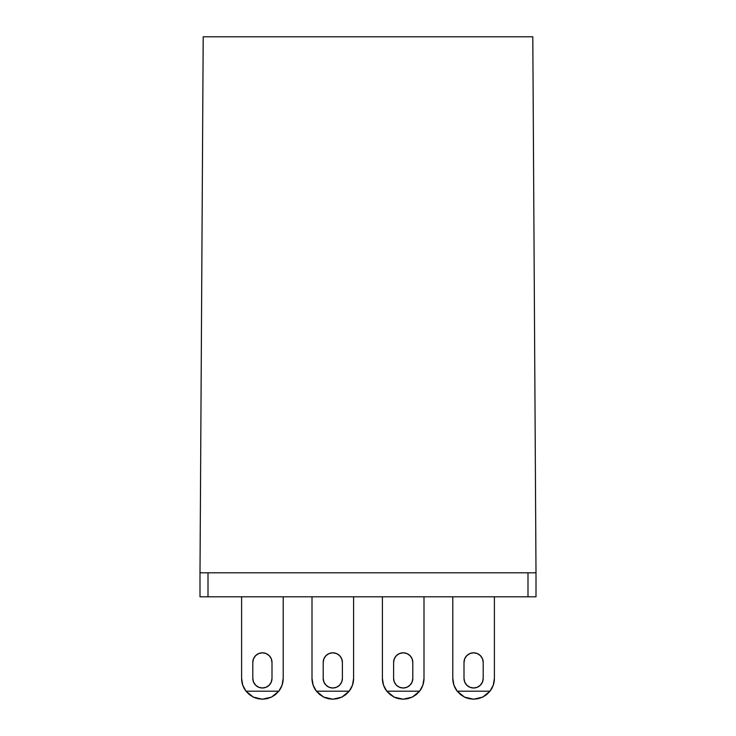 <?xml version="1.0" encoding="UTF-8"?>
<svg xmlns="http://www.w3.org/2000/svg" width="736" height="736" viewBox="0 0 736 736"><rect width="100%" height="100%" fill="white"/><g stroke="black" fill="none" stroke-linecap="round" stroke-linejoin="round"><path stroke-width="1.1" d="M283.204 678.399L283.204 596.804L283.204 678.399L282.072 685.17A20.801 20.801 0 0 0 282.072 685.161L283.204 678.399A20.801 20.801 0 0 1 278.797 691.196L271.52 697.093L262.402 699.2L253.276 697.093L255.53 698.032M267.002 698.685L262.402 699.2L267.085 698.666L262.402 699.2L257.839 698.694M242.733 685.161A20.801 20.801 0 0 0 242.733 685.17A20.801 20.801 0 0 1 242.733 685.161A20.801 20.801 0 0 0 242.733 685.17A20.801 20.801 0 0 1 242.733 685.161L241.601 678.399L241.601 596.804L241.601 678.399A20.801 20.801 0 0 0 246.008 691.196L278.797 691.196L275.494 694.563L271.52 697.093L275.494 694.563L271.52 697.093L275.494 694.563L271.52 697.093L267.085 698.666L262.402 699.2L267.085 698.666L262.402 699.2L257.756 698.676L262.402 699.2L257.72 698.666L262.402 699.2L267.085 698.666L262.402 699.2L257.72 698.666L253.276 697.093L246.008 691.196L242.733 685.17L246.008 691.196L249.302 694.563L253.276 697.093L249.302 694.563M337.401 698.685L332.801 699.2L328.164 698.676L332.801 699.2L328.118 698.666L323.674 697.093L319.709 694.563L323.674 697.093L319.709 694.563L323.674 697.093L316.406 691.196L313.131 685.17A20.801 20.801 0 0 0 316.406 691.196L349.195 691.196L352.47 685.17A20.801 20.801 0 0 0 352.47 685.161L353.602 678.399A20.801 20.801 0 0 1 349.195 691.196L341.918 697.093L332.801 699.2L323.674 697.093L325.928 698.032M328.118 698.666L332.801 699.2L337.484 698.666L332.801 699.2L337.484 698.666L332.801 699.2L328.238 698.694M319.709 694.563L323.674 697.093L319.709 694.563L316.406 691.196A20.801 20.801 0 0 1 312 678.399L312 596.804L312 678.399L313.131 685.17M407.799 698.685L403.199 699.2L398.562 698.676L403.199 699.2L398.516 698.666L394.082 697.093L390.108 694.563L394.082 697.093L390.108 694.563L394.082 697.093L386.805 691.196L419.594 691.196L422.869 685.17A20.801 20.801 0 0 0 422.869 685.161L424 678.399A20.801 20.801 0 0 1 419.594 691.196L412.326 697.093L403.199 699.2L394.082 697.093L396.327 698.032M424 678.399L424 596.804L424 678.399L422.869 685.17L419.594 691.196L416.291 694.563L412.326 697.093L416.291 694.563L412.326 697.093L416.291 694.563L412.326 697.093L407.882 698.666L403.199 699.2L407.882 698.666L403.199 699.2L398.636 698.694M383.53 685.161A20.801 20.801 0 0 0 383.53 685.17A20.801 20.801 0 0 1 383.53 685.161A20.801 20.801 0 0 0 383.53 685.17A20.801 20.801 0 0 1 383.53 685.161L382.398 678.399L382.398 596.804L382.398 678.399A20.801 20.801 0 0 0 386.805 691.196L383.53 685.17L386.805 691.196L390.108 694.563L394.082 697.093L390.108 694.563M478.198 698.685L473.598 699.2L468.961 698.676L473.598 699.2L468.915 698.666L464.48 697.093L460.506 694.563L464.48 697.093L460.506 694.563L464.48 697.093L457.203 691.196L453.928 685.17A20.801 20.801 0 0 0 457.203 691.196L489.992 691.196L493.267 685.17A20.801 20.801 0 0 0 493.267 685.161L494.399 678.399L494.399 596.804L494.399 678.399A20.801 20.801 0 0 1 489.992 691.196L482.724 697.093L473.598 699.2L464.48 697.093L466.734 698.032M460.506 694.563L464.48 697.093L460.506 694.563L464.48 697.093L460.506 694.563L457.203 691.196L489.992 691.196L493.267 685.17L489.992 691.196L486.698 694.563L482.724 697.093L486.698 694.563L482.724 697.093L486.698 694.563L482.724 697.093L478.28 698.666L473.598 699.2L468.915 698.666L473.598 699.2L478.244 698.676L473.598 699.2L478.28 698.666L473.598 699.2L469.034 698.694M453.928 685.17L452.796 678.399A20.801 20.801 0 0 0 452.796 678.408L452.796 596.804L452.796 678.399A20.801 20.801 0 0 0 457.203 691.196M316.406 691.196L349.195 691.196L352.47 685.17L349.195 691.196L345.892 694.563L341.918 697.093L345.892 694.563L341.918 697.093L345.892 694.563L341.918 697.093L337.484 698.666L332.801 699.2M262.402 652.804L258.722 653.531L255.613 655.61L253.534 658.729L252.798 662.4L252.798 678.399L253.534 682.07L255.613 685.188L258.722 687.268L262.402 688.004L266.073 687.268L269.192 685.188L271.271 682.07L271.998 678.399A9.596 9.596 0 0 1 262.402 688.004A9.596 9.596 0 0 1 252.798 678.399L252.798 662.4A9.596 9.596 0 0 1 262.402 652.804A9.596 9.596 0 0 1 271.998 662.4L271.271 658.729L269.192 655.61L266.073 653.531L262.402 652.804L258.722 653.531L262.402 652.804L258.722 653.531L262.402 652.804L266.073 653.531L269.192 655.61M271.998 678.399L271.998 662.4L271.998 678.399M257.72 698.666L262.402 699.2L257.72 698.666M271.52 697.093L275.494 694.563M353.602 678.399L353.602 596.804L353.602 678.399L352.47 685.17L353.602 678.399L352.47 685.17L349.195 691.196L352.47 685.17M323.196 662.4L323.196 678.399L323.932 682.07L323.196 678.399L323.932 682.07L326.011 685.188L329.13 687.268L332.801 688.004L336.472 687.268L339.59 685.188L341.67 682.07L342.396 678.399A9.596 9.596 0 0 1 332.801 688.004A9.596 9.596 0 0 1 323.196 678.399L323.196 662.4A9.596 9.596 0 0 1 332.801 652.804A9.596 9.596 0 0 1 342.396 662.4L341.67 658.729L342.396 662.4L342.396 678.399L342.396 662.4L341.67 658.729L339.59 655.61L336.472 653.531L332.801 652.804L336.472 653.531L332.801 652.804L329.13 653.531L332.801 652.804L329.13 653.531L326.011 655.61L323.932 658.729L323.196 662.4L323.932 658.729M341.918 697.093L345.892 694.563M393.604 662.4L393.604 678.399L394.33 682.07L396.41 685.188L399.528 687.268L403.199 688.004L406.87 687.268L409.989 685.188L412.068 682.07L412.804 678.399A9.596 9.596 0 0 1 403.199 688.004A9.596 9.596 0 0 1 393.604 678.399L393.604 662.4A9.596 9.596 0 0 1 403.199 652.804A9.596 9.596 0 0 1 412.804 662.4L412.068 658.729L409.989 655.61L406.87 653.531L403.199 652.804L399.528 653.531L403.199 652.804L399.528 653.531L396.41 655.61L394.33 658.729L393.604 662.4M412.804 678.399L412.804 662.4L412.804 678.399L412.068 682.07M403.199 699.2L407.882 698.666M412.326 697.093L416.291 694.563M464.002 662.4L464.002 678.399L464.729 682.07L466.808 685.188L469.927 687.268L473.598 688.004L477.278 687.268L480.387 685.188L482.466 682.07L483.202 678.399A9.596 9.596 0 0 1 473.598 688.004A9.596 9.596 0 0 1 464.002 678.399L464.729 682.07L464.002 678.399L464.002 662.4A9.596 9.596 0 0 1 473.598 652.804A9.596 9.596 0 0 1 483.202 662.4L482.466 658.729L480.387 655.61L477.278 653.531L473.598 652.804L477.278 653.531L473.598 652.804L469.927 653.531L473.598 652.804L477.278 653.531L473.598 652.804L469.927 653.531L466.808 655.61L464.729 658.729L464.002 662.4L464.729 658.729M483.202 678.399L483.202 662.4L483.202 678.399L482.466 682.07M473.598 699.2L478.28 698.666L473.598 699.2M482.724 697.093L486.698 694.563M282.072 685.17L278.797 691.196L246.008 691.196M266.073 687.268L269.192 685.188M341.67 682.07L342.396 678.399M323.932 682.07L323.196 678.399M329.13 653.531L332.801 652.804L336.472 653.531M419.594 691.196L386.805 691.196M394.33 682.07L393.604 678.399M399.528 653.531L403.199 652.804L406.87 653.531M412.068 658.729L412.804 662.4M494.399 678.399L493.267 685.17L489.992 691.196L493.267 685.17M482.466 658.729L483.202 662.4M536.001 596.804L536.001 572.801L536.001 596.804L527.997 596.804L536.001 596.804M527.997 572.801L527.997 596.804L527.997 572.801L208.003 572.801L208.003 596.804L527.997 596.804L208.003 596.804L208.003 572.801L527.997 572.801M199.999 596.804L208.003 596.804L199.999 596.804L199.999 572.801L199.999 596.804M203.2 36.8L532.8 36.8L536.001 572.801L532.8 36.8L203.2 36.8L199.999 572.801L536.001 572.801L199.999 572.801L203.2 36.8"/></g></svg>
